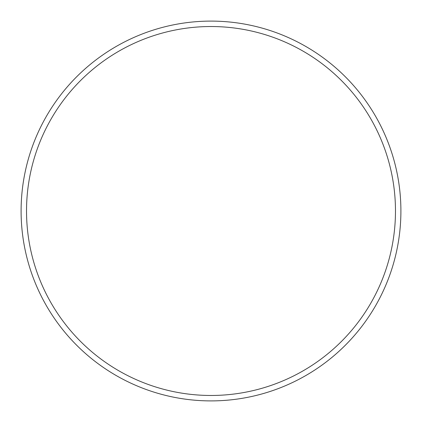 <?xml version="1.0" encoding="UTF-8"?>
<svg xmlns="http://www.w3.org/2000/svg" width="422" height="422" viewBox="0 0 422 422"><rect width="100%" height="100%" fill="white"/><g stroke="black" fill="none" stroke-linecap="round" stroke-linejoin="round"><path stroke-width="0.63" d="M395.472 211A184.472 184.472 0 0 0 211 26.528A184.472 184.472 0 0 0 26.528 211A184.472 184.472 0 0 0 211 395.472A184.472 184.472 0 0 0 395.472 211M21.1 211A189.9 189.9 0 0 1 211 21.1A189.9 189.9 0 0 1 400.9 211A189.9 189.9 0 0 1 211 400.9A189.9 189.9 0 0 1 21.1 211"/></g></svg>
